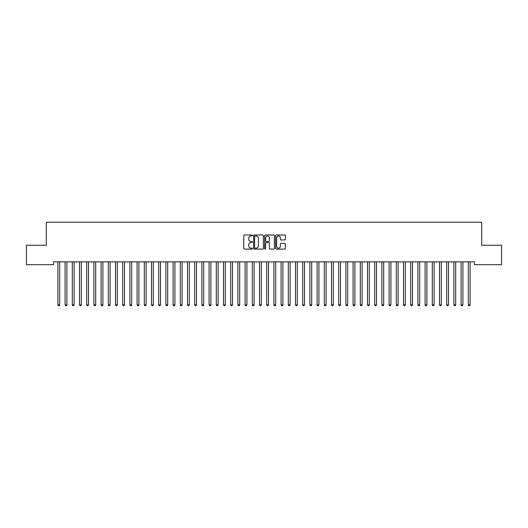 <?xml version="1.0" encoding="UTF-8"?>
<svg xmlns="http://www.w3.org/2000/svg" width="528" height="528" viewBox="0 0 528 528"><rect width="100%" height="100%" fill="white"/><g stroke="black" fill="none" stroke-linecap="round" stroke-linejoin="round"><path stroke-width="0.79" d="M252.483 235.462A0.495 0.495 0 0 0 251.988 234.967L244.477 234.967A0.706 0.706 0 0 0 243.771 235.673L243.771 248.391A0.706 0.706 0 0 0 244.477 249.097L251.988 249.097A0.495 0.495 0 0 0 252.483 248.602A0.495 0.495 0 0 0 251.988 248.114L251.011 248.114A2.264 2.264 0 0 1 248.754 245.85L248.754 244.787A2.264 2.264 0 0 1 251.011 242.53L251.988 242.53A0.495 0.495 0 0 0 252.483 242.035A0.495 0.495 0 0 0 251.988 241.54L251.011 241.54A2.264 2.264 0 0 1 248.754 239.276L248.754 238.214A2.264 2.264 0 0 1 251.011 235.957L251.988 235.957A0.495 0.495 0 0 0 252.483 235.462M284.651 239.95A0.706 0.706 0 0 0 285.358 239.243L285.358 235.673A0.706 0.706 0 0 0 284.651 234.967L276.316 234.967A0.706 0.706 0 0 0 275.609 235.673L275.609 248.391A0.706 0.706 0 0 0 276.316 249.097L284.651 249.097A0.706 0.706 0 0 0 285.358 248.391L285.358 244.081A0.706 0.706 0 0 0 284.651 243.375L281.087 243.375A0.706 0.706 0 0 0 280.381 244.081L280.381 246.22A1.888 1.888 0 0 1 278.487 248.114A1.888 1.888 0 0 1 276.599 246.22L276.599 237.844A1.888 1.888 0 0 1 278.487 235.957A1.888 1.888 0 0 1 280.381 237.844L280.381 239.243A0.706 0.706 0 0 0 281.087 239.95L284.651 239.95M474.454 261.835L53.546 261.835L53.546 264.713L26.4 264.713L26.4 245.276L46.345 245.276L46.345 222.235L481.655 222.235L481.655 245.276L501.6 245.276L501.6 264.713L474.454 264.713L474.454 261.835M263.38 235.673A0.706 0.706 0 0 0 262.673 234.967L254.338 234.967A0.706 0.706 0 0 0 253.631 235.673L253.631 248.391A0.706 0.706 0 0 0 254.338 249.097L262.673 249.097A0.706 0.706 0 0 0 263.38 248.391L263.38 235.673M265.327 234.967L273.662 234.967A0.706 0.706 0 0 1 274.369 235.673L274.369 248.391A0.706 0.706 0 0 1 273.662 249.097L270.098 249.097A0.706 0.706 0 0 1 269.386 248.391L269.386 243.236A0.706 0.706 0 0 0 268.679 242.53L266.317 242.53A0.706 0.706 0 0 0 265.61 243.236L265.61 248.602A0.495 0.495 0 0 1 265.115 249.097A0.495 0.495 0 0 1 264.62 248.602L264.62 235.673A0.706 0.706 0 0 1 265.327 234.967M255.11 235.957A0.495 0.495 0 0 0 254.621 236.452L254.621 247.619A0.495 0.495 0 0 0 255.11 248.114L256.139 248.114A2.264 2.264 0 0 0 258.397 245.85L258.397 238.214A2.264 2.264 0 0 0 256.139 235.957L255.11 235.957M269.386 237.884A1.888 1.888 0 0 0 267.498 235.99A1.888 1.888 0 0 0 265.61 237.884L265.61 240.834A0.706 0.706 0 0 0 266.317 241.54L268.679 241.54A0.706 0.706 0 0 0 269.386 240.834L269.386 237.884M57.849 261.941A0.719 0.719 -179.6 0 1 57.902 262.205A0.719 0.719 179.6 0 0 57.849 261.941L57.803 261.835M59.796 261.835L59.75 261.941A0.719 0.719 179.6 0 0 59.697 262.205L59.697 304.834L57.902 304.834L57.902 262.205M59.697 304.834L59.162 305.765L58.443 305.765L57.902 304.834M65.05 261.941A0.719 0.719 -179.6 0 1 65.102 262.205A0.719 0.719 179.6 0 0 65.05 261.941L65.003 261.835M72.25 261.941A0.719 0.719 -179.6 0 1 72.303 262.205A0.719 0.719 179.6 0 0 72.25 261.941L72.204 261.835M66.997 261.835L66.95 261.941A0.719 0.719 179.6 0 0 66.898 262.205L66.898 304.834L65.102 304.834L65.102 262.205M66.898 304.834L66.363 305.765L65.637 305.765L65.102 304.834M74.197 261.835L74.151 261.941A0.719 0.719 179.6 0 0 74.098 262.205L74.098 304.834L72.303 304.834L72.303 262.205M74.098 304.834L73.557 305.765L72.838 305.765L72.303 304.834M79.451 261.941A0.719 0.719 -179.6 0 1 79.497 262.205A0.719 0.719 179.6 0 0 79.451 261.941L79.405 261.835M86.645 261.941A0.719 0.719 -179.6 0 1 86.698 262.205A0.719 0.719 179.6 0 0 86.645 261.941L86.605 261.835M81.398 261.835L81.352 261.941A0.719 0.719 179.6 0 0 81.299 262.205L81.299 304.834L79.497 304.834L79.497 262.205M81.299 304.834L80.758 305.765L80.038 305.765L79.497 304.834M88.592 261.835L88.552 261.941A0.719 0.719 179.6 0 0 88.499 262.205L88.499 304.834L86.698 304.834L86.698 262.205M88.499 304.834L87.958 305.765L87.239 305.765L86.698 304.834M93.845 261.941A0.719 0.719 -179.6 0 1 93.898 262.205A0.719 0.719 179.6 0 0 93.845 261.941L93.806 261.835M95.792 261.835L95.753 261.941A0.719 0.719 179.6 0 0 95.7 262.205L95.7 304.834L93.898 304.834L93.898 262.205M95.7 304.834L95.159 305.765L94.439 305.765L93.898 304.834M101.046 261.941A0.719 0.719 -179.6 0 1 101.099 262.205A0.719 0.719 179.6 0 0 101.046 261.941L101.006 261.835M102.993 261.835L102.953 261.941A0.719 0.719 179.6 0 0 102.901 262.205L102.901 304.834L101.099 304.834L101.099 262.205M102.901 304.834L102.359 305.765L101.64 305.765L101.099 304.834M108.247 261.941A0.719 0.719 -179.6 0 1 108.299 262.205A0.719 0.719 179.6 0 0 108.247 261.941L108.207 261.835M110.194 261.835L110.154 261.941A0.719 0.719 179.6 0 0 110.101 262.205L110.101 304.834L108.299 304.834L108.299 262.205M110.101 304.834L109.56 305.765L108.841 305.765L108.299 304.834M115.447 261.941A0.719 0.719 -179.6 0 1 115.5 262.205A0.719 0.719 179.6 0 0 115.447 261.941L115.408 261.835M117.394 261.835L117.355 261.941A0.719 0.719 179.6 0 0 117.302 262.205L117.302 304.834L115.5 304.834L115.5 262.205M117.302 304.834L116.761 305.765L116.041 305.765L115.5 304.834M122.648 261.941A0.719 0.719 -179.6 0 1 122.701 262.205A0.719 0.719 179.6 0 0 122.648 261.941L122.608 261.835M124.595 261.835L124.555 261.941A0.719 0.719 179.6 0 0 124.502 262.205L124.502 304.834L122.701 304.834L122.701 262.205M124.502 304.834L123.961 305.765L123.242 305.765L122.701 304.834M129.848 261.941A0.719 0.719 -179.6 0 1 129.901 262.205A0.719 0.719 179.6 0 0 129.848 261.941L129.802 261.835M131.795 261.835L131.749 261.941A0.719 0.719 179.6 0 0 131.703 262.205L131.703 304.834L129.901 304.834L129.901 262.205M131.703 304.834L131.162 305.765L130.442 305.765L129.901 304.834M137.049 261.941A0.719 0.719 -179.6 0 1 137.102 262.205A0.719 0.719 179.6 0 0 137.049 261.941L137.003 261.835M138.996 261.835L138.95 261.941A0.719 0.719 179.6 0 0 138.897 262.205L138.897 304.834L137.102 304.834L137.102 262.205M138.897 304.834L138.362 305.765L137.643 305.765L137.102 304.834M144.25 261.941A0.719 0.719 -179.6 0 1 144.302 262.205A0.719 0.719 179.6 0 0 144.25 261.941L144.203 261.835M146.197 261.835L146.15 261.941A0.719 0.719 179.6 0 0 146.098 262.205L146.098 304.834L144.302 304.834L144.302 262.205M146.098 304.834L145.563 305.765L144.837 305.765L144.302 304.834M151.45 261.941A0.719 0.719 -179.6 0 1 151.503 262.205A0.719 0.719 179.6 0 0 151.45 261.941L151.404 261.835M153.397 261.835L153.351 261.941A0.719 0.719 179.6 0 0 153.298 262.205L153.298 304.834L151.503 304.834L151.503 262.205M153.298 304.834L152.757 305.765L152.038 305.765L151.503 304.834M158.651 261.941A0.719 0.719 -179.6 0 1 158.697 262.205A0.719 0.719 179.6 0 0 158.651 261.941L158.605 261.835M160.598 261.835L160.552 261.941A0.719 0.719 179.6 0 0 160.499 262.205L160.499 304.834L158.697 304.834L158.697 262.205M160.499 304.834L159.958 305.765L159.238 305.765L158.697 304.834M165.845 261.941A0.719 0.719 -179.6 0 1 165.898 262.205A0.719 0.719 179.6 0 0 165.845 261.941L165.805 261.835M167.792 261.835L167.752 261.941A0.719 0.719 179.6 0 0 167.699 262.205L167.699 304.834L165.898 304.834L165.898 262.205M167.699 304.834L167.158 305.765L166.439 305.765L165.898 304.834M173.045 261.941A0.719 0.719 -179.6 0 1 173.098 262.205A0.719 0.719 179.6 0 0 173.045 261.941L173.006 261.835M174.992 261.835L174.953 261.941A0.719 0.719 179.6 0 0 174.9 262.205L174.9 304.834L173.098 304.834L173.098 262.205M174.9 304.834L174.359 305.765L173.639 305.765L173.098 304.834M180.246 261.941A0.719 0.719 -179.6 0 1 180.299 262.205A0.719 0.719 179.6 0 0 180.246 261.941L180.206 261.835M182.193 261.835L182.153 261.941A0.719 0.719 179.6 0 0 182.101 262.205L182.101 304.834L180.299 304.834L180.299 262.205M182.101 304.834L181.559 305.765L180.84 305.765L180.299 304.834M187.447 261.941A0.719 0.719 -179.6 0 1 187.499 262.205A0.719 0.719 179.6 0 0 187.447 261.941L187.407 261.835M189.394 261.835L189.354 261.941A0.719 0.719 179.6 0 0 189.301 262.205L189.301 304.834L187.499 304.834L187.499 262.205M189.301 304.834L188.76 305.765L188.041 305.765L187.499 304.834M194.647 261.941A0.719 0.719 -179.6 0 1 194.7 262.205A0.719 0.719 179.6 0 0 194.647 261.941L194.608 261.835M196.594 261.835L196.555 261.941A0.719 0.719 179.6 0 0 196.502 262.205L196.502 304.834L194.7 304.834L194.7 262.205M196.502 304.834L195.961 305.765L195.241 305.765L194.7 304.834M201.848 261.941A0.719 0.719 -179.6 0 1 201.901 262.205A0.719 0.719 179.6 0 0 201.848 261.941L201.808 261.835M203.795 261.835L203.755 261.941A0.719 0.719 179.6 0 0 203.702 262.205L203.702 304.834L201.901 304.834L201.901 262.205M203.702 304.834L203.161 305.765L202.442 305.765L201.901 304.834M209.048 261.941A0.719 0.719 -179.6 0 1 209.101 262.205A0.719 0.719 179.6 0 0 209.048 261.941L209.002 261.835M210.995 261.835L210.949 261.941A0.719 0.719 179.6 0 0 210.903 262.205L210.903 304.834L209.101 304.834L209.101 262.205M210.903 304.834L210.362 305.765L209.642 305.765L209.101 304.834M216.249 261.941A0.719 0.719 -179.6 0 1 216.302 262.205A0.719 0.719 179.6 0 0 216.249 261.941L216.203 261.835M218.196 261.835L218.15 261.941A0.719 0.719 179.6 0 0 218.097 262.205L218.097 304.834L216.302 304.834L216.302 262.205M218.097 304.834L217.562 305.765L216.843 305.765L216.302 304.834M223.45 261.941A0.719 0.719 -179.6 0 1 223.502 262.205A0.719 0.719 179.6 0 0 223.45 261.941L223.403 261.835M225.397 261.835L225.35 261.941A0.719 0.719 179.6 0 0 225.298 262.205L225.298 304.834L223.502 304.834L223.502 262.205M225.298 304.834L224.763 305.765L224.037 305.765L223.502 304.834M230.65 261.941A0.719 0.719 -179.6 0 1 230.703 262.205A0.719 0.719 179.6 0 0 230.65 261.941L230.604 261.835M232.597 261.835L232.551 261.941A0.719 0.719 179.6 0 0 232.498 262.205L232.498 304.834L230.703 304.834L230.703 262.205M232.498 304.834L231.957 305.765L231.238 305.765L230.703 304.834M237.851 261.941A0.719 0.719 -179.6 0 1 237.897 262.205A0.719 0.719 179.6 0 0 237.851 261.941L237.805 261.835M239.798 261.835L239.752 261.941A0.719 0.719 179.6 0 0 239.699 262.205L239.699 304.834L237.897 304.834L237.897 262.205M239.699 304.834L239.158 305.765L238.438 305.765L237.897 304.834M245.045 261.941A0.719 0.719 -179.6 0 1 245.098 262.205A0.719 0.719 179.6 0 0 245.045 261.941L245.005 261.835M246.992 261.835L246.952 261.941A0.719 0.719 179.6 0 0 246.899 262.205L246.899 304.834L245.098 304.834L245.098 262.205M246.899 304.834L246.358 305.765L245.639 305.765L245.098 304.834M252.245 261.941A0.719 0.719 -179.6 0 1 252.298 262.205A0.719 0.719 179.6 0 0 252.245 261.941L252.206 261.835M254.192 261.835L254.153 261.941A0.719 0.719 179.6 0 0 254.1 262.205L254.1 304.834L252.298 304.834L252.298 262.205M254.1 304.834L253.559 305.765L252.839 305.765L252.298 304.834M259.446 261.941A0.719 0.719 -179.6 0 1 259.499 262.205A0.719 0.719 179.6 0 0 259.446 261.941L259.406 261.835M261.393 261.835L261.353 261.941A0.719 0.719 179.6 0 0 261.301 262.205L261.301 304.834L259.499 304.834L259.499 262.205M261.301 304.834L260.759 305.765L260.04 305.765L259.499 304.834M266.647 261.941A0.719 0.719 -179.6 0 1 266.699 262.205A0.719 0.719 179.6 0 0 266.647 261.941L266.607 261.835M268.594 261.835L268.554 261.941A0.719 0.719 179.6 0 0 268.501 262.205L268.501 304.834L266.699 304.834L266.699 262.205M268.501 304.834L267.96 305.765L267.241 305.765L266.699 304.834M273.847 261.941A0.719 0.719 -179.6 0 1 273.9 262.205A0.719 0.719 179.6 0 0 273.847 261.941L273.808 261.835M275.794 261.835L275.755 261.941A0.719 0.719 179.6 0 0 275.702 262.205L275.702 304.834L273.9 304.834L273.9 262.205M275.702 304.834L275.161 305.765L274.441 305.765L273.9 304.834M281.048 261.941A0.719 0.719 -179.6 0 1 281.101 262.205A0.719 0.719 179.6 0 0 281.048 261.941L281.008 261.835M282.995 261.835L282.955 261.941A0.719 0.719 179.6 0 0 282.902 262.205L282.902 304.834L281.101 304.834L281.101 262.205M282.902 304.834L282.361 305.765L281.642 305.765L281.101 304.834M288.248 261.941A0.719 0.719 -179.6 0 1 288.301 262.205A0.719 0.719 179.6 0 0 288.248 261.941L288.202 261.835M290.195 261.835L290.149 261.941A0.719 0.719 179.6 0 0 290.103 262.205L290.103 304.834L288.301 304.834L288.301 262.205M290.103 304.834L289.562 305.765L288.842 305.765L288.301 304.834M295.449 261.941A0.719 0.719 -179.6 0 1 295.502 262.205A0.719 0.719 179.6 0 0 295.449 261.941L295.403 261.835M297.396 261.835L297.35 261.941A0.719 0.719 179.6 0 0 297.297 262.205L297.297 304.834L295.502 304.834L295.502 262.205M297.297 304.834L296.762 305.765L296.043 305.765L295.502 304.834M302.65 261.941A0.719 0.719 -179.6 0 1 302.702 262.205A0.719 0.719 179.6 0 0 302.65 261.941L302.603 261.835M304.597 261.835L304.55 261.941A0.719 0.719 179.6 0 0 304.498 262.205L304.498 304.834L302.702 304.834L302.702 262.205M304.498 304.834L303.963 305.765L303.237 305.765L302.702 304.834M309.85 261.941A0.719 0.719 -179.6 0 1 309.903 262.205A0.719 0.719 179.6 0 0 309.85 261.941L309.804 261.835M311.797 261.835L311.751 261.941A0.719 0.719 179.6 0 0 311.698 262.205L311.698 304.834L309.903 304.834L309.903 262.205M311.698 304.834L311.157 305.765L310.438 305.765L309.903 304.834M317.051 261.941A0.719 0.719 -179.6 0 1 317.097 262.205A0.719 0.719 179.6 0 0 317.051 261.941L317.005 261.835M318.998 261.835L318.952 261.941A0.719 0.719 179.6 0 0 318.899 262.205L318.899 304.834L317.097 304.834L317.097 262.205M318.899 304.834L318.358 305.765L317.638 305.765L317.097 304.834M324.245 261.941A0.719 0.719 -179.6 0 1 324.298 262.205A0.719 0.719 179.6 0 0 324.245 261.941L324.205 261.835M326.192 261.835L326.152 261.941A0.719 0.719 179.6 0 0 326.099 262.205L326.099 304.834L324.298 304.834L324.298 262.205M326.099 304.834L325.558 305.765L324.839 305.765L324.298 304.834M331.445 261.941A0.719 0.719 -179.6 0 1 331.498 262.205A0.719 0.719 179.6 0 0 331.445 261.941L331.406 261.835M333.392 261.835L333.353 261.941A0.719 0.719 179.6 0 0 333.3 262.205L333.3 304.834L331.498 304.834L331.498 262.205M333.3 304.834L332.759 305.765L332.039 305.765L331.498 304.834M338.646 261.941A0.719 0.719 -179.6 0 1 338.699 262.205A0.719 0.719 179.6 0 0 338.646 261.941L338.606 261.835M340.593 261.835L340.553 261.941A0.719 0.719 179.6 0 0 340.501 262.205L340.501 304.834L338.699 304.834L338.699 262.205M340.501 304.834L339.959 305.765L339.24 305.765L338.699 304.834M345.847 261.941A0.719 0.719 -179.6 0 1 345.899 262.205A0.719 0.719 179.6 0 0 345.847 261.941L345.807 261.835M347.794 261.835L347.754 261.941A0.719 0.719 179.6 0 0 347.701 262.205L347.701 304.834L345.899 304.834L345.899 262.205M347.701 304.834L347.16 305.765L346.441 305.765L345.899 304.834M353.047 261.941A0.719 0.719 -179.6 0 1 353.1 262.205A0.719 0.719 179.6 0 0 353.047 261.941L353.008 261.835M354.994 261.835L354.955 261.941A0.719 0.719 179.6 0 0 354.902 262.205L354.902 304.834L353.1 304.834L353.1 262.205M354.902 304.834L354.361 305.765L353.641 305.765L353.1 304.834M360.248 261.941A0.719 0.719 -179.6 0 1 360.301 262.205A0.719 0.719 179.6 0 0 360.248 261.941L360.208 261.835M362.195 261.835L362.155 261.941A0.719 0.719 179.6 0 0 362.102 262.205L362.102 304.834L360.301 304.834L360.301 262.205M362.102 304.834L361.561 305.765L360.842 305.765L360.301 304.834M367.448 261.941A0.719 0.719 -179.6 0 1 367.501 262.205A0.719 0.719 179.6 0 0 367.448 261.941L367.402 261.835M369.395 261.835L369.349 261.941A0.719 0.719 179.6 0 0 369.303 262.205L369.303 304.834L367.501 304.834L367.501 262.205M369.303 304.834L368.762 305.765L368.042 305.765L367.501 304.834M374.649 261.941A0.719 0.719 -179.6 0 1 374.702 262.205A0.719 0.719 179.6 0 0 374.649 261.941L374.603 261.835M376.596 261.835L376.55 261.941A0.719 0.719 179.6 0 0 376.497 262.205L376.497 304.834L374.702 304.834L374.702 262.205M376.497 304.834L375.962 305.765L375.243 305.765L374.702 304.834M381.85 261.941A0.719 0.719 -179.6 0 1 381.902 262.205A0.719 0.719 179.6 0 0 381.85 261.941L381.803 261.835M383.797 261.835L383.75 261.941A0.719 0.719 179.6 0 0 383.698 262.205L383.698 304.834L381.902 304.834L381.902 262.205M383.698 304.834L383.163 305.765L382.437 305.765L381.902 304.834M389.05 261.941A0.719 0.719 -179.6 0 1 389.103 262.205A0.719 0.719 179.6 0 0 389.05 261.941L389.004 261.835M390.997 261.835L390.951 261.941A0.719 0.719 179.6 0 0 390.898 262.205L390.898 304.834L389.103 304.834L389.103 262.205M390.898 304.834L390.357 305.765L389.638 305.765L389.103 304.834M396.251 261.941A0.719 0.719 -179.6 0 1 396.297 262.205A0.719 0.719 179.6 0 0 396.251 261.941L396.205 261.835M398.198 261.835L398.152 261.941A0.719 0.719 179.6 0 0 398.099 262.205L398.099 304.834L396.297 304.834L396.297 262.205M398.099 304.834L397.558 305.765L396.838 305.765L396.297 304.834M403.445 261.941A0.719 0.719 -179.6 0 1 403.498 262.205A0.719 0.719 179.6 0 0 403.445 261.941L403.405 261.835M405.392 261.835L405.352 261.941A0.719 0.719 179.6 0 0 405.299 262.205L405.299 304.834L403.498 304.834L403.498 262.205M405.299 304.834L404.758 305.765L404.039 305.765L403.498 304.834M410.645 261.941A0.719 0.719 -179.6 0 1 410.698 262.205A0.719 0.719 179.6 0 0 410.645 261.941L410.606 261.835M412.592 261.835L412.553 261.941A0.719 0.719 179.6 0 0 412.5 262.205L412.5 304.834L410.698 304.834L410.698 262.205M412.5 304.834L411.959 305.765L411.239 305.765L410.698 304.834M417.846 261.941A0.719 0.719 -179.6 0 1 417.899 262.205A0.719 0.719 179.6 0 0 417.846 261.941L417.806 261.835M419.793 261.835L419.753 261.941A0.719 0.719 179.6 0 0 419.701 262.205L419.701 304.834L417.899 304.834L417.899 262.205M419.701 304.834L419.159 305.765L418.44 305.765L417.899 304.834M425.047 261.941A0.719 0.719 -179.6 0 1 425.099 262.205A0.719 0.719 179.6 0 0 425.047 261.941L425.007 261.835M426.994 261.835L426.954 261.941A0.719 0.719 179.6 0 0 426.901 262.205L426.901 304.834L425.099 304.834L425.099 262.205M426.901 304.834L426.36 305.765L425.641 305.765L425.099 304.834M432.247 261.941A0.719 0.719 -179.6 0 1 432.3 262.205A0.719 0.719 179.6 0 0 432.247 261.941L432.208 261.835M434.194 261.835L434.155 261.941A0.719 0.719 179.6 0 0 434.102 262.205L434.102 304.834L432.3 304.834L432.3 262.205M434.102 304.834L433.561 305.765L432.841 305.765L432.3 304.834M439.448 261.941A0.719 0.719 -179.6 0 1 439.501 262.205A0.719 0.719 179.6 0 0 439.448 261.941L439.408 261.835M441.395 261.835L441.355 261.941A0.719 0.719 179.6 0 0 441.302 262.205L441.302 304.834L439.501 304.834L439.501 262.205M441.302 304.834L440.761 305.765L440.042 305.765L439.501 304.834M446.648 261.941A0.719 0.719 -179.6 0 1 446.701 262.205A0.719 0.719 179.6 0 0 446.648 261.941L446.602 261.835M448.595 261.835L448.549 261.941A0.719 0.719 179.6 0 0 448.503 262.205L448.503 304.834L446.701 304.834L446.701 262.205M448.503 304.834L447.962 305.765L447.242 305.765L446.701 304.834M453.849 261.941A0.719 0.719 -179.6 0 1 453.902 262.205A0.719 0.719 179.6 0 0 453.849 261.941L453.803 261.835M455.796 261.835L455.75 261.941A0.719 0.719 179.6 0 0 455.697 262.205L455.697 304.834L453.902 304.834L453.902 262.205M455.697 304.834L455.162 305.765L454.443 305.765L453.902 304.834M461.05 261.941A0.719 0.719 -179.6 0 1 461.102 262.205A0.719 0.719 179.6 0 0 461.05 261.941L461.003 261.835M462.997 261.835L462.95 261.941A0.719 0.719 179.6 0 0 462.898 262.205L462.898 304.834L461.102 304.834L461.102 262.205M462.898 304.834L462.363 305.765L461.637 305.765L461.102 304.834M468.25 261.941A0.719 0.719 -179.6 0 1 468.303 262.205A0.719 0.719 179.6 0 0 468.25 261.941L468.204 261.835M470.197 261.835L470.151 261.941A0.719 0.719 179.6 0 0 470.098 262.205L470.098 304.834L468.303 304.834L468.303 262.205M470.098 304.834L469.557 305.765L468.838 305.765L468.303 304.834"/></g></svg>
